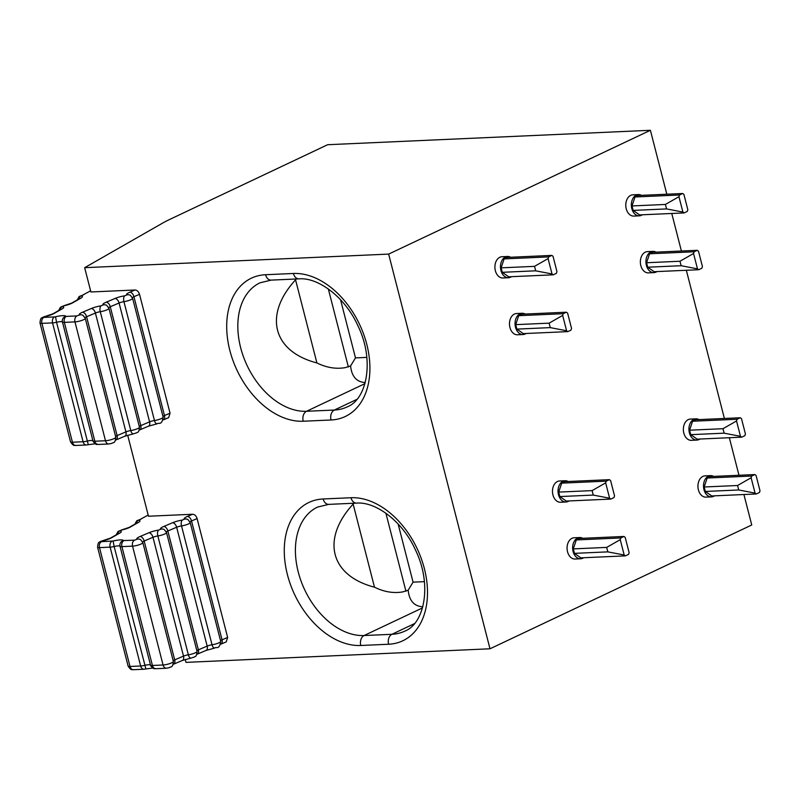 <?xml version="1.0" encoding="UTF-8"?>
<svg xmlns="http://www.w3.org/2000/svg" width="800" height="800" viewBox="0 0 800 800"><rect width="100%" height="100%" fill="white"/><g stroke="black" fill="none" stroke-linecap="round" stroke-linejoin="round"><path stroke-width="1.2" d="M374.48 587.18C330.31 575.77 320.91 539.19 353.14 504.09L374.48 587.18C384.02 591.9 393.44 593.48 402.74 591.91L408.17 590.21C409.26 600.74 414.14 606.27 422.81 606.81M385.9 513.21L405.95 591.26M398.14 524.02L413.06 582.16L408.17 590.21M413.06 582.16L424.41 581.65M227.63 637.45L222.04 639.81A4.73 2.77 -113 0 1 220.95 644.13L226.21 641.9L227.63 637.45L197.11 518.59C196.21 515.88 194.7 514.44 192.59 514.26L148.48 516.23L127.67 435.18M185.25 659.44L186 662.37L489.99 648.79L751.74 524.98L743.92 494.52M170.05 413.19L164.46 415.56A4.73 2.77 -113 0 1 163.37 419.88L168.63 417.65L170.05 413.19L139.53 294.34C138.63 291.63 137.12 290.18 135.01 290L90.9 291.97L84.66 267.68L388.65 254.1L489.99 648.79M117.17 534.27A4.73 4.07 -84.1 0 1 119.94 530.94L121.46 530.07A4.73 0.88 77.8 0 1 121.61 529.94L129.2 527.39A4.73 3.74 60.2 0 1 130.39 527.01L138.5 522.37A9.45 1.9 -14.4 0 0 138.66 520.24L148.18 515.05M84.66 267.68L162.18 223.35A78.78 15.84 165.6 0 1 170.43 219.09L327.68 144.71L650.4 130.29L388.65 254.1M713.63 476.4A10.64 7.52 87.4 0 0 710.55 475.63L704.99 475.88A10.64 7.52 87.4 0 0 702.87 476.41A10.64 7.52 87.4 0 0 698.1 488.36A10.64 7.52 87.4 0 0 705.94 497.13L711.5 496.88A10.64 7.52 87.4 0 0 713.62 496.34A10.64 7.52 87.4 0 0 714.5 495.84M699.05 419.6A10.64 7.52 87.4 0 0 695.97 418.83L690.41 419.08A10.64 7.52 87.4 0 0 688.29 419.61A10.64 7.52 87.4 0 0 683.51 431.56A10.64 7.52 87.4 0 0 691.36 440.33L696.92 440.08A10.64 7.52 87.4 0 0 699.04 439.55A10.64 7.52 87.4 0 0 699.92 439.04M582.76 538.3A10.64 7.52 87.4 0 0 579.68 537.53L574.11 537.78A10.64 7.52 87.4 0 0 572 538.31A10.64 7.52 87.4 0 0 567.22 550.26A10.64 7.52 87.4 0 0 575.06 559.03L580.63 558.78A10.64 7.52 87.4 0 0 582.74 558.25A10.64 7.52 87.4 0 0 583.62 557.74M568.17 481.51A10.64 7.52 87.4 0 0 565.1 480.74L559.53 480.98A10.64 7.52 87.4 0 0 557.41 481.52A10.64 7.52 87.4 0 0 552.64 493.47A10.64 7.52 87.4 0 0 560.48 502.24L566.04 501.99A10.64 7.52 87.4 0 0 568.16 501.45A10.64 7.52 87.4 0 0 569.04 500.94M738.98 475.27L729.34 437.73M724.39 418.47L686.34 270.27M681.4 251.01L671.76 213.47M666.82 194.22L650.4 130.29M510.59 257.25A10.64 7.52 87.4 0 0 507.52 256.48L501.95 256.73A10.64 7.52 87.4 0 0 499.83 257.27A10.64 7.52 87.4 0 0 495.06 269.22A10.64 7.52 87.4 0 0 502.9 277.98L508.47 277.73A10.64 7.52 87.4 0 0 510.58 277.2A10.64 7.52 87.4 0 0 511.46 276.69M656.05 252.15A10.64 7.52 87.4 0 0 652.98 251.37L647.41 251.62A10.64 7.52 87.4 0 0 645.29 252.16A10.64 7.52 87.4 0 0 640.52 264.11A10.64 7.52 87.4 0 0 648.36 272.87L653.93 272.62A10.64 7.52 87.4 0 0 656.04 272.09A10.64 7.52 87.4 0 0 656.92 271.58M641.47 195.35A10.64 7.52 87.4 0 0 638.39 194.58L632.83 194.83A10.64 7.52 87.4 0 0 630.71 195.36A10.64 7.52 87.4 0 0 625.94 207.31A10.64 7.52 87.4 0 0 633.78 216.08L639.34 215.83A10.64 7.52 87.4 0 0 641.46 215.3A10.64 7.52 87.4 0 0 642.34 214.79M525.18 314.05A10.64 7.52 87.4 0 0 522.1 313.28L516.53 313.53A10.64 7.52 87.4 0 0 514.42 314.06A10.64 7.52 87.4 0 0 509.64 326.01A10.64 7.52 87.4 0 0 517.48 334.78L523.05 334.53A10.64 7.52 87.4 0 0 525.17 334A10.64 7.52 87.4 0 0 526.05 333.49M695.97 418.83A10.64 7.52 87.4 0 0 693.86 419.37A10.64 7.52 87.4 0 0 689.08 431.32A10.64 7.52 87.4 0 0 696.92 440.08M722.99 428.7L724.13 433.17L740.47 436.31L741.71 437.17L697.18 439.16L690.74 434.66L689.59 430.19L692.57 421.24L695.72 419.75L740.24 417.76L737.1 419.25L736.53 420.96L722.99 428.7L689.59 430.19M741.71 437.17L744.85 435.69L745.42 433.98L741.48 418.62L740.24 417.76M740.47 436.31L736.53 420.96M737.1 419.25L692.57 421.24M724.13 433.17L690.74 434.66M579.68 537.53A10.64 7.52 87.4 0 0 577.56 538.07A10.64 7.52 87.4 0 0 572.79 550.02A10.64 7.52 87.4 0 0 580.63 558.78M625.41 555.87L580.88 557.86L574.44 553.36L573.3 548.89L576.28 539.94L579.42 538.45L623.95 536.46L620.81 537.95L620.24 539.66L624.18 555.01L625.41 555.87L628.55 554.39L629.12 552.68L625.18 537.32L623.95 536.46M576.28 539.94L620.81 537.95M574.44 553.36L607.84 551.87L606.69 547.4L620.24 539.66M573.3 548.89L606.69 547.4M624.18 555.01L607.84 551.87M565.1 480.74A10.64 7.52 87.4 0 0 562.98 481.27A10.64 7.52 87.4 0 0 558.2 493.22A10.64 7.52 87.4 0 0 566.04 501.99M609.37 479.67L564.84 481.66L561.7 483.14L558.71 492.1L559.86 496.57L566.3 501.07L610.83 499.08L613.97 497.59L614.54 495.88L610.6 480.53L609.37 479.67L606.23 481.15L605.66 482.86L609.6 498.22L610.83 499.08M561.7 483.14L606.23 481.15M558.71 492.1L592.11 490.61L605.66 482.86M559.86 496.57L593.26 495.08L592.11 490.61M609.6 498.22L593.26 495.08M710.55 475.63A10.64 7.52 87.4 0 0 708.44 476.16A10.64 7.52 87.4 0 0 703.66 488.11A10.64 7.52 87.4 0 0 711.5 496.88M705.32 491.46L711.76 495.96L756.29 493.97L759.43 492.48L760 490.77L756.06 475.42L754.83 474.56L751.69 476.04L751.12 477.76L737.57 485.5L704.17 486.99L705.32 491.46L738.72 489.97L737.57 485.5M751.69 476.04L707.16 478.03L704.17 486.99M707.16 478.03L710.3 476.55L754.83 474.56M738.72 489.97L755.06 493.11L756.29 493.97M751.12 477.76L755.06 493.11M353.72 503.25L353.14 504.09M295.56 279.83L316.9 362.93C272.73 351.52 263.33 314.93 295.56 279.83L296.14 279M316.9 362.93C326.44 367.65 335.86 369.22 345.16 367.65L350.59 365.95C351.68 376.48 356.56 382.02 365.24 382.56M328.33 288.95L348.37 367.01M340.56 299.77L355.49 357.9L350.59 365.95M355.49 357.9L366.83 357.4M507.52 256.48A10.64 7.52 87.4 0 0 505.4 257.02A10.64 7.52 87.4 0 0 500.63 268.97A10.64 7.52 87.4 0 0 508.47 277.73M502.28 272.31L508.72 276.81L553.25 274.82L556.39 273.34L556.96 271.63L553.02 256.27L551.79 255.41L548.65 256.9L548.08 258.61L534.53 266.35L501.14 267.84L502.28 272.31L535.68 270.82L534.53 266.35M551.79 255.41L507.26 257.4L504.12 258.89L501.14 267.84M504.12 258.89L548.65 256.9M535.68 270.82L552.02 273.96L553.25 274.82M552.02 273.96L548.08 258.61M652.98 251.37A10.64 7.52 87.4 0 0 650.86 251.91A10.64 7.52 87.4 0 0 646.08 263.86A10.64 7.52 87.4 0 0 653.93 272.62M694.11 251.79L649.58 253.78L652.72 252.29L697.25 250.31L694.11 251.79L693.54 253.5L679.99 261.24L646.59 262.74L647.74 267.21L654.18 271.71L698.71 269.72L701.85 268.23L702.42 266.52L698.48 251.17L697.25 250.31M649.58 253.78L646.59 262.74M647.74 267.21L681.14 265.71L697.48 268.86L698.71 269.72M693.54 253.5L697.48 268.86M681.14 265.71L679.99 261.24M638.39 194.58A10.64 7.52 87.4 0 0 636.28 195.11A10.64 7.52 87.4 0 0 631.5 207.06A10.64 7.52 87.4 0 0 639.34 215.83M665.41 204.45L632.01 205.94L633.16 210.41L639.6 214.91L684.13 212.92L687.27 211.43L687.84 209.72L683.9 194.37L682.67 193.51L679.52 194.99L678.95 196.71L665.41 204.45L666.56 208.92L633.16 210.41M632.01 205.94L635 196.98L638.14 195.5L682.67 193.51M679.52 194.99L635 196.98M666.56 208.92L682.9 212.06L684.13 212.92M682.9 212.06L678.95 196.71M522.1 313.28A10.64 7.52 87.4 0 0 519.98 313.81A10.64 7.52 87.4 0 0 515.21 325.76A10.64 7.52 87.4 0 0 523.05 334.53M567.83 331.62L523.31 333.61L516.87 329.11L515.72 324.64L518.7 315.68L521.84 314.2L566.37 312.21L563.23 313.7L562.66 315.41L566.6 330.76L567.83 331.62L570.97 330.13L571.55 328.42L567.6 313.07L566.37 312.21M516.87 329.11L550.26 327.62L549.12 323.15L562.66 315.41M515.72 324.64L549.12 323.15M566.6 330.76L550.26 327.62M518.7 315.68L563.23 313.7M78.31 299.31A4.73 4.07 -84.1 0 1 81.08 295.98L90.6 290.8M422.51 607.9L364.09 635.53L391.93 634.29A7.88 5.57 87.4 0 0 388.61 644.24A77.21 52.35 64.7 0 0 424.35 568.55A77.21 52.35 64.7 0 0 350.99 497.73A7.88 5.57 -92.6 0 0 356.58 503.12C375.52 501.43 402.44 521.06 415.35 549.75C432.55 584.51 424.48 623.82 404.68 631.18A69.33 47.01 64.7 0 1 391.93 634.29L414.39 623.66M350.99 497.73L323.16 498.97A77.21 52.35 -115.3 0 0 287.42 574.67A77.21 52.35 -115.3 0 0 360.78 645.49A7.88 5.57 -92.6 0 1 364.09 635.53A69.33 47.01 -115.3 0 1 301.03 581A69.33 47.01 -115.3 0 1 317.56 507.08L328.75 504.37L356.58 503.12M360.78 645.49L388.61 644.24M364.94 383.65L306.52 411.28A69.33 47.01 -115.3 0 1 243.45 356.75A69.33 47.01 -115.3 0 1 259.98 282.83L271.17 280.11A7.88 5.57 -92.6 0 1 265.58 274.72L293.41 273.48A77.21 52.35 64.7 0 1 366.77 344.3A77.21 52.35 64.7 0 1 331.03 419.99L303.2 421.23A7.88 5.57 -92.6 0 1 306.52 411.28L334.35 410.04A7.88 5.57 87.4 0 0 331.03 419.99M265.58 274.72A77.21 52.35 -115.3 0 0 229.84 350.41A77.21 52.35 -115.3 0 0 303.2 421.23M101.48 541.65A4.73 3.34 -92.6 0 0 99.5 547.62L130.01 666.47A4.73 3.34 -92.6 0 0 133.36 669.71L144 669.23A4.73 3.34 -92.6 0 1 140.65 666L130.01 666.47A6.3 1.27 165.6 0 1 128.1 666.06L97.58 547.2A6.3 1.27 165.6 0 0 99.5 547.62L110.13 547.14L140.65 666A6.3 1.27 165.6 0 0 144.64 665.37A6.3 1.27 165.6 0 1 150.53 665.11A4.73 4.63 153.9 0 0 150.85 665.98C155.27 670.67 153.93 667.78 155.78 668.71A4.73 3.34 -92.6 0 1 152.43 665.47A6.3 1.27 165.6 0 1 150.53 665.11L120.02 546.25A4.73 4.63 -26.1 0 1 123.43 540.55A11.03 2.22 165.6 0 0 113.12 541.01L101.48 541.65L102.74 540.78A9.45 1.9 -14.4 0 0 111.68 537.71L119.79 533.07A4.73 3.74 60.2 0 0 118.59 533.46L118.8 533.35M119.94 530.94A9.45 1.9 165.6 0 1 119.79 533.07M118.59 533.46L110.48 538.1A4.73 3.74 60.2 0 1 111.68 537.71M144 669.23L145.89 668.95L114.13 546.52A6.3 1.27 165.6 0 1 120.02 546.25A6.3 1.27 165.6 0 0 121.91 546.62L132.55 546.14A4.73 3.34 -92.6 0 1 134.54 540.17L123.43 540.55M113.12 541.01L114.13 546.52A6.3 1.27 165.6 0 1 110.13 547.14A4.73 3.34 -92.6 0 1 112.12 541.17M110.48 538.1L102.9 540.64A4.73 0.87 77.8 0 0 102.74 540.78M142.84 542.59L173.36 661.45C172.78 668.43 170.79 666.27 169.32 667.66L166.42 668.23A4.73 3.34 -92.6 0 1 163.07 664.99L132.55 546.14A6.3 1.27 165.6 0 0 139.31 544.71A6.3 1.27 165.6 0 0 142.84 542.59L140.62 539.64A4.73 4.54 120.5 0 0 137.07 539.23L134.54 540.17M137.07 539.23A9.45 1.9 165.6 0 1 140.09 536.49L148.9 532.76A9.45 1.9 -14.4 0 1 158.62 530.1L160.75 529.2A9.45 1.9 -14.4 0 1 163.76 526.47L172.57 522.74A9.45 1.9 -14.4 0 1 182.3 520.08L184.42 519.18A9.45 1.9 -14.4 0 1 187.44 516.44L192.59 514.26M130.39 527.01A9.45 1.9 165.6 0 1 121.46 530.07M142.62 541.94A4.73 0.95 165.6 0 1 144.17 541.01L174.69 659.87A4.73 0.95 165.6 0 0 173.18 660.74M190.98 658.12L194.6 656.93C194.76 656.09 196.54 657.9 197.04 651.42A6.3 1.27 165.6 0 1 188.36 654.8A4.73 2.16 -98.3 0 0 190.98 658.12L182.41 660.45L173.6 664.19A4.73 2.77 -113 0 0 174.69 659.87L183.5 656.13L152.98 537.28L144.17 541.01A4.73 2.77 -113 0 0 140.09 536.49M173.36 661.45A6.3 1.27 165.6 0 1 169.83 663.57A6.3 1.27 165.6 0 1 163.07 664.99L152.43 665.47L121.91 546.62A4.73 3.34 87.4 0 1 123.9 540.65M197.04 651.42L166.52 532.57A6.3 1.27 165.6 0 1 157.84 535.95A4.73 0.95 -14.4 0 0 152.98 537.28A4.73 2.77 -113 0 0 148.9 532.76M182.41 660.45A4.73 2.77 -113 0 0 183.5 656.13A4.73 0.95 -14.4 0 1 188.36 654.8L157.84 535.95A4.73 2.16 -98.3 0 1 158.62 530.1M214.65 648.09A4.73 2.17 -98.3 0 1 212.04 644.78A6.3 1.27 165.6 0 0 220.72 641.39C219.44 650.36 216.01 646.44 214.65 648.09L206.08 650.43L197.28 654.16A4.73 2.77 -113 0 0 198.36 649.84A4.73 0.95 -14.4 0 0 196.86 650.72M220.72 641.39L190.2 522.54A6.3 1.27 165.6 0 1 181.52 525.92A4.73 0.95 -14.4 0 0 176.65 527.25L167.85 530.98A4.73 2.77 -113 0 0 163.76 526.47M182.3 520.08A4.73 2.17 -98.3 0 0 181.52 525.92L212.04 644.78A4.73 0.95 -14.4 0 0 207.17 646.11L176.65 527.25A4.73 2.77 -113 0 0 172.57 522.74M197.11 518.59L191.52 520.96L222.04 639.81A4.73 0.95 -14.4 0 0 220.54 640.69M206.08 650.43A4.73 2.77 -113 0 0 207.17 646.11L198.36 649.84L167.85 530.98A4.73 0.95 -14.4 0 0 166.3 531.91M189.98 521.88A4.73 0.95 -14.4 0 1 191.52 520.96A4.73 2.77 -113 0 0 187.44 516.44M190.2 522.54L187.96 519.58A4.73 4.54 120.3 0 0 184.42 519.18M166.52 532.57L164.29 529.61A4.73 4.54 120.4 0 0 160.75 529.2M137.51 522.65L137.31 522.75A4.73 3.74 60.2 0 1 138.5 522.37M135.89 523.57A4.73 4.07 -84.1 0 1 138.66 520.24M323.16 498.97A7.88 5.57 87.4 0 0 328.75 504.37M356.81 399.41L334.35 410.04A69.33 47.01 64.7 0 0 347.1 406.93C366.91 399.57 374.97 360.26 357.78 325.49C344.86 296.81 317.94 277.17 299 278.87A7.88 5.57 -92.6 0 1 293.41 273.48M139.46 427.17A6.3 1.27 165.6 0 1 130.78 430.55A4.73 2.16 -98.3 0 0 133.4 433.87L137.02 432.68C137.18 431.84 138.97 433.64 139.46 427.17L108.94 308.31L106.71 305.36A4.73 4.54 120.4 0 0 103.17 304.95L101.04 305.85A9.45 1.9 -14.4 0 0 91.32 308.51L82.51 312.24A4.73 2.77 -113 0 1 86.59 316.76L117.11 435.61A4.73 2.77 -113 0 1 116.02 439.93L115.61 440.11M163.14 417.14L132.62 298.29A6.3 1.27 165.6 0 1 123.94 301.67L154.46 420.52A6.3 1.27 165.6 0 0 163.14 417.14C161.86 426.11 158.43 422.19 157.07 423.84A4.73 2.17 -98.3 0 1 154.46 420.52A4.73 0.95 -14.4 0 0 149.59 421.86L140.79 425.59L110.27 306.73A4.73 0.95 -14.4 0 0 108.72 307.65M157.07 423.84L148.5 426.18A4.73 2.77 -113 0 0 149.59 421.86L119.08 303L110.27 306.73A4.73 2.77 -113 0 0 106.18 302.21A9.45 1.9 -14.4 0 0 103.17 304.95M55.54 316.76L54.54 316.92A4.73 3.34 -92.6 0 0 52.55 322.89L83.07 441.74L72.43 442.22L41.92 323.36L52.55 322.89A6.3 1.27 165.6 0 0 56.55 322.26L55.54 316.76A11.03 2.22 165.6 0 1 65.85 316.3A4.73 4.63 -26.1 0 0 62.44 322L92.95 440.85A6.3 1.27 165.6 0 0 87.06 441.12A6.3 1.27 165.6 0 1 83.07 441.74A4.73 3.34 -92.6 0 0 86.42 444.98L88.31 444.7L56.55 322.26A6.3 1.27 165.6 0 1 62.44 322A6.3 1.27 165.6 0 0 64.34 322.36L74.97 321.89A4.73 3.34 -92.6 0 1 76.96 315.92L66.33 316.39A4.73 3.34 87.4 0 0 64.34 322.36L94.85 441.22A6.3 1.27 165.6 0 1 92.95 440.85A4.73 4.63 153.9 0 0 93.27 441.72C97.7 446.42 96.35 443.53 98.2 444.45A4.73 3.34 -92.6 0 1 94.85 441.22L105.49 440.74L74.97 321.89A6.3 1.27 165.6 0 0 81.73 320.46A6.3 1.27 165.6 0 0 85.27 318.34L115.78 437.19A6.3 1.27 165.6 0 1 112.25 439.32A6.3 1.27 165.6 0 1 105.49 440.74A4.73 3.34 -92.6 0 0 108.84 443.98L98.2 444.45M108.94 308.31A6.3 1.27 165.6 0 1 100.27 311.7A4.73 0.95 -14.4 0 0 95.4 313.03L86.59 316.76A4.73 0.95 165.6 0 0 85.05 317.68M133.4 433.87L124.83 436.2A4.73 2.77 -113 0 0 125.92 431.88A4.73 0.95 -14.4 0 1 130.78 430.55L100.27 311.7A4.73 2.16 -98.3 0 1 101.04 305.85M148.5 426.18L139.7 429.91A4.73 2.77 -113 0 0 140.79 425.59A4.73 0.95 -14.4 0 0 139.28 426.46M162.96 416.43A4.73 0.95 -14.4 0 1 164.46 415.56L133.94 296.7A4.73 0.95 -14.4 0 0 132.4 297.63M115.6 436.49A4.73 0.95 165.6 0 1 117.11 435.61L125.92 431.88L95.4 313.03A4.73 2.77 -113 0 0 91.32 308.51M132.62 298.29L130.38 295.33A4.73 4.54 120.3 0 0 126.85 294.92L124.72 295.82A9.45 1.9 -14.4 0 0 114.99 298.48L106.18 302.21M114.99 298.48A4.73 2.77 -113 0 1 119.08 303A4.73 0.95 -14.4 0 1 123.94 301.67A4.73 2.17 -98.3 0 1 124.72 295.82M86.42 444.98L75.79 445.46A4.73 3.34 -92.6 0 1 72.43 442.22A6.3 1.27 165.6 0 1 70.52 441.8L40 322.95A6.3 1.27 165.6 0 0 41.92 323.36A4.73 3.34 -92.6 0 1 43.91 317.39L54.54 316.92M139.53 294.34L133.94 296.7A4.73 2.77 -113 0 0 129.86 292.19A9.45 1.9 -14.4 0 0 126.85 294.92M85.27 318.34L83.04 315.39A4.73 4.54 120.5 0 0 79.49 314.98A9.45 1.9 165.6 0 1 82.51 312.24M79.49 314.98L76.96 315.92M59.6 310.02A4.73 4.07 -84.1 0 1 62.36 306.69L63.88 305.82A4.73 0.88 77.8 0 1 64.03 305.68L60.47 307.2L58.59 310.59M64.03 305.68L71.62 303.14A4.73 3.74 60.2 0 1 72.81 302.76A9.45 1.9 165.6 0 1 63.88 305.82M79.93 298.4L79.73 298.5A4.73 3.74 60.2 0 1 80.93 298.12A9.45 1.9 -14.4 0 0 81.08 295.98M43.91 317.39L45.16 316.52A9.45 1.9 -14.4 0 0 54.1 313.46L62.21 308.82A4.73 3.74 60.2 0 0 61.02 309.2L52.9 313.84A4.73 3.74 60.2 0 1 54.1 313.46M52.9 313.84L45.32 316.39A4.73 0.87 77.8 0 0 45.16 316.52M135.01 290L129.86 292.19M72.81 302.76L80.93 298.12M62.36 306.69A9.45 1.9 165.6 0 1 62.21 308.82M121.61 529.94L118.05 531.45L116.17 534.85M145.89 668.95L153.17 668M133.36 669.71C132.12 669.07 131.71 671.49 128.1 666.06M102.9 540.64L100.52 541.43C99.66 542.59 98.09 540.75 97.58 547.2M166.42 668.23L155.78 668.71M129.2 527.39L137.31 522.75M134.88 524.14L136.78 520.74L141.11 519.09M271.17 280.11L299 278.87M115.78 437.19C115.21 444.18 113.21 442.02 111.74 443.41L108.84 443.98M124.83 436.2L116.02 439.93M88.31 444.7L95.59 443.75M77.3 299.89L79.2 296.48L83.53 294.84M45.32 316.39L42.94 317.17C42.08 318.34 40.51 316.5 40 322.95M75.79 445.46C74.54 444.82 74.13 447.24 70.52 441.8M71.62 303.14L79.73 298.5"/></g></svg>
